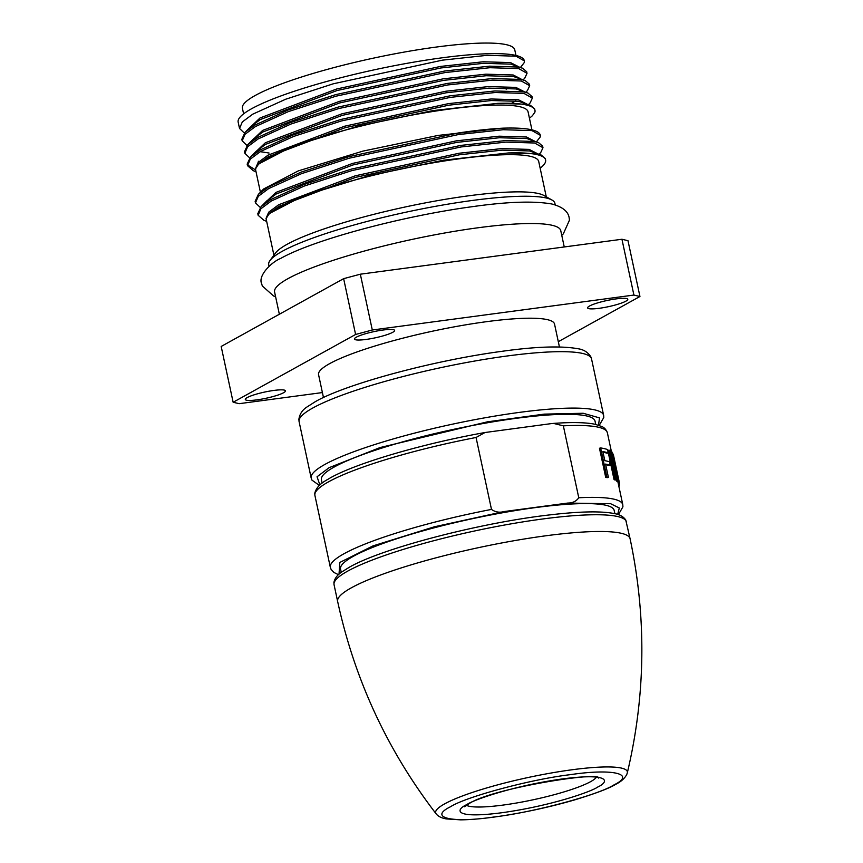 <?xml version="1.0" encoding="UTF-8"?>
<svg xmlns="http://www.w3.org/2000/svg" width="863" height="863" viewBox="0 0 863 863"><rect width="100%" height="100%" fill="white"/><g stroke="black" fill="none" stroke-linecap="round" stroke-linejoin="round"><path stroke-width="1.29" d="M279.353 314.251L274.585 291.996A146.343 22.589 -12.1 0 1 288.005 278.641A146.343 22.589 -12.1 0 1 478.372 227.724A146.343 22.589 -12.1 0 1 560.756 230.648L564.251 246.958M515.977 55.459L514.769 49.827A139.277 21.499 167.9 0 0 436.365 47.044A139.277 21.499 167.9 0 0 242.406 108.22L243.614 113.851M531.932 129.86L528.07 111.834A139.277 21.499 167.9 0 0 449.655 109.051A139.277 21.499 167.9 0 0 255.761 168.501A139.277 21.499 167.9 0 0 255.696 170.227L255.394 168.835L258.059 162.589L267.972 155.189L344.639 126.203L448.49 103.625L491.155 98.986L518.501 99.795L526.29 103.776M534.898 112.179L532.417 115.707L534.898 112.179A146.343 22.589 -12.1 0 0 534.974 110.356L534.672 108.965L530.594 105.437L526.322 104.25L497.584 103.366A146.343 22.589 -12.1 0 1 534.974 110.356M255.987 171.575L253.269 170.691L247.498 165.664L250.302 159.126L260.723 151.37L293.657 136.419L341.295 120.993L450.421 97.357L495.254 92.514L523.992 93.409L532.342 98.112L530.087 102.977L528.469 104.617M532.342 98.112L532.018 96.559L527.94 93.042L523.668 91.856L494.92 90.96L450.087 95.804L340.961 119.439L293.323 134.876L260.389 149.828L250.389 157.142L247.163 164.121L247.498 165.664M249.677 157.897L244.844 153.269L247.649 146.721L258.069 138.975L290.993 124.024L338.63 108.587L447.768 84.952L492.6 80.108L521.338 81.003L529.688 85.717L527.433 90.572L525.815 92.212M529.688 85.717L529.353 84.164L525.276 80.637L521.004 79.45L492.266 78.565L447.433 83.409L338.296 107.044L290.669 122.47L257.735 137.422L247.735 144.736L244.509 151.715L244.844 153.269M247.012 145.502L242.179 140.863L244.984 134.326L255.405 126.57L288.339 111.618L335.977 96.192L445.103 72.557L489.936 67.713L518.674 68.598L527.023 73.312L524.769 78.177L523.151 79.817M508.739 88.026L506.15 89.213M527.023 73.312L526.7 71.758L522.622 68.231L518.35 67.055L489.601 66.16L444.769 71.003L335.642 94.639L288.005 110.065L255.07 125.016L245.07 132.33L241.845 139.31L242.179 140.863M247.411 164.876L255.653 170.022M244.358 133.096L239.526 128.458L242.33 121.92L252.751 114.175L285.685 99.223L333.312 83.787L442.449 60.151L487.282 55.308L516.02 56.203L524.37 60.906L524.273 62.568L520.497 67.411M524.348 60.831A146.343 22.589 167.9 0 0 524.337 60.755A146.343 22.589 167.9 0 0 441.942 57.832A146.343 22.589 167.9 0 0 238.156 122.104L239.526 128.458M546.29 196.829L538.706 161.446A139.277 21.499 167.9 0 0 460.292 158.663A139.277 21.499 167.9 0 0 266.397 218.102A139.277 21.499 167.9 0 0 266.333 219.828L266.031 218.436L268.695 212.19L278.609 204.79L355.276 175.804L459.127 153.236L501.781 148.587L529.138 149.396L536.926 153.377M269.062 266.246L268.738 264.714A146.343 22.589 -12.1 0 1 270.043 260.464L275.556 252.988A139.277 21.499 -12.1 0 1 468.264 195.858A139.277 21.499 -12.1 0 1 543.873 195.47L551.964 200.022A146.343 22.589 -12.1 0 1 554.909 203.366L555.233 204.887M545.599 159.957L545.308 158.565L541.23 155.049L536.959 153.862L508.21 152.967A146.343 22.589 -12.1 0 1 545.599 159.957A146.343 22.589 -12.1 0 1 540.152 168.22M266.656 221.359L263.895 220.292L258.134 215.275L260.939 208.727L271.36 200.982L304.294 186.03L351.921 170.594L461.058 146.958L505.891 142.115L534.629 143.01L542.978 147.724L540.723 152.578L539.105 154.218M542.978 147.724L542.644 146.171L538.577 142.643L534.294 141.456L505.556 140.572L460.723 145.416L351.597 169.051L303.959 184.477L271.025 199.429L261.025 206.742L257.8 213.722L258.134 215.275M260.313 207.508L255.47 202.87L258.274 196.333L268.695 188.576L301.629 173.625L349.267 158.199L458.393 134.563L503.226 129.72L531.975 130.604L540.324 135.318L540.216 136.98L536.441 141.823M540.303 135.243A146.343 22.589 167.9 0 0 540.292 135.157A146.343 22.589 167.9 0 0 502.902 128.166C489.839 128.889 474.887 130.507 458.07 133.01L348.932 156.645L301.295 172.071L268.371 187.023L258.361 194.337L255.146 201.316L255.47 202.87M270.043 260.464A146.343 22.589 -12.1 0 1 472.525 200.443A146.343 22.589 -12.1 0 1 551.964 200.022M366.02 339.45A20.539 3.172 -12.1 0 1 354.456 339.04A20.539 3.172 -12.1 0 1 383.064 330.022A20.539 3.172 -12.1 0 1 394.618 330.432A20.539 3.172 -12.1 0 1 366.02 339.45M599.181 308.307A20.539 3.172 -12.1 0 1 587.617 307.897A20.539 3.172 -12.1 0 1 616.225 298.878A20.539 3.172 -12.1 0 1 627.789 299.288A20.539 3.172 -12.1 0 1 599.181 308.307M256.872 399.871A20.539 3.172 -12.1 0 1 245.308 399.461A20.539 3.172 -12.1 0 1 273.905 390.432A20.539 3.172 -12.1 0 1 285.47 390.842A20.539 3.172 -12.1 0 1 256.872 399.871M559.429 346.937L554.531 324.078A120.669 18.619 167.9 0 0 486.592 321.672A120.669 18.619 167.9 0 0 318.566 374.671L323.463 397.519M255.621 169.547L255.394 168.835M259.094 161.554L258.274 161.252M252.719 154.768L265.319 142.783L341.985 113.797L445.826 91.23L488.49 86.58L515.837 87.39L523.636 91.37M515.761 100.852L511.942 103.031M250.065 142.373L262.665 130.389L339.321 101.392L443.172 78.824L485.837 74.175L513.183 74.984L520.972 78.975M247.411 129.968L260 117.983L336.667 88.997L440.518 66.429L483.172 61.78L510.518 62.589L518.318 66.57M522.622 68.231L510.853 64.142L483.507 63.323L440.842 67.972L337.002 90.55L260.335 119.536L250.853 126.483L245.07 132.33M525.276 80.637L513.517 76.537L486.171 75.728L443.506 80.378L339.655 102.945L262.988 131.931L253.506 138.889L247.735 144.736M260.216 151.672L269.073 153.031M527.94 93.042L516.171 88.943L488.825 88.134L446.16 92.783L342.309 115.351L265.653 144.337L256.171 151.284L250.389 157.142M530.594 105.437L518.836 101.338L491.479 100.529L448.825 105.178L344.973 127.746L268.307 156.742L258.824 163.69L255.761 168.501M529.451 118.274L532.417 115.707M497.584 103.366L432.827 110.615L357.53 126.332L292.945 146.106L258.393 164.132M263.355 204.38L275.955 192.395L352.611 163.398L456.462 140.831L499.127 136.181L526.473 136.99L534.273 140.982M538.577 142.643L526.808 138.544L499.461 137.735L456.797 142.384L352.945 164.952L276.289 193.938L266.796 200.896L261.025 206.742M541.23 155.049L529.461 150.949L502.115 150.14L459.461 154.779L355.61 177.357L278.943 206.343L269.461 213.29L266.397 218.102M502.902 128.166L438.145 135.415L362.848 151.133L298.264 170.906L263.7 188.932L258.361 194.337M508.21 152.967L443.463 160.216L368.167 175.933L303.582 195.718L269.019 213.733M343.636 278.663L221.176 346.451L233.139 402.255L355.599 334.466L343.636 278.663L360.335 274.197L372.298 330L633.906 295.06L621.943 239.256L360.335 274.197M621.943 239.256L627.984 240.691L639.947 296.494L558.307 341.683M322.395 392.568L239.191 403.679L233.139 402.255M633.906 295.06L639.947 296.494M355.599 334.466L372.298 330M450.54 806.732C428.016 817.714 451.748 823.324 494.003 816.991C532.956 812.482 598.48 794.952 613.971 784.899C636.495 773.917 612.762 768.307 570.508 774.64C531.554 779.149 466.031 796.678 450.54 806.732M476.063 437.487L484.995 432.514L550.723 423.69L553.496 423.399L563.345 425.837L578.771 497.757C576.279 501.317 572.601 503.075 567.735 503.064L504.111 511.554C499.494 512.838 495.286 512.126 491.489 509.418L476.063 437.487A149.547 23.085 -12.1 0 0 328.63 481.781A149.547 23.085 -12.1 0 0 314.909 495.427L330.335 567.358A149.547 23.085 -12.1 0 1 491.489 509.418M617.66 514.456L619.321 507.983L610.637 503.722L567.735 503.064M322.115 483.086L321.403 479.774A139.925 21.597 -12.1 0 1 334.24 467.002A139.925 21.597 -12.1 0 1 485.729 423.064A139.925 21.597 -12.1 0 1 595.028 421.112L595.74 424.423M341.252 572.374L340.54 569.062A139.925 21.597 -12.1 0 1 353.377 556.29A139.925 21.597 -12.1 0 1 504.866 512.352A139.925 21.597 -12.1 0 1 614.165 510.4L614.877 513.712M608.393 477.325L607.239 477.649A149.547 23.085 167.9 0 0 605.718 477.401L599.472 448.253L600.626 447.929L606.872 477.077A150.831 23.279 -12.1 0 1 608.393 477.325L605.556 464.078A150.831 23.279 -12.1 0 1 610.26 465.211L609.526 461.802A150.831 23.279 -12.1 0 0 604.823 460.669L602.881 451.586A150.831 23.279 -12.1 0 1 608.242 452.935L607.045 453.248A149.547 23.085 167.9 0 0 603 452.158M610.26 465.211L609.062 465.524A149.547 23.085 167.9 0 0 605.675 464.65M614.92 479.99A149.547 23.085 167.9 0 0 614.046 479.569L607.8 450.421L609.019 450.119A150.831 23.279 -12.1 0 1 609.904 450.54L616.15 479.688L614.92 479.99M578.771 497.757A149.547 23.085 -12.1 0 1 622.784 504.661L618.264 483.582A149.547 23.085 167.9 0 0 618.242 483.474L617.725 481.144M610.152 451.683L611.306 451.414L617.552 480.562A150.831 23.279 -12.1 0 1 618.145 481.047L616.894 481.338A149.547 23.085 167.9 0 0 616.311 480.853L616.063 479.709M504.111 511.554L434.413 526.786L372.989 545.891L339.828 562.439L339.019 574.186M608.242 452.935L607.52 449.537A150.831 23.279 167.9 0 0 600.626 447.929M606.872 477.077L605.718 477.401M614.046 479.569L615.265 479.267A150.831 23.279 -12.1 0 1 616.15 479.688M609.019 450.119L615.265 479.267M618.242 483.474L619.494 483.204A150.831 23.279 -12.1 0 1 619.515 483.312A150.831 23.279 -12.1 0 1 619.591 483.852L618.383 484.111M612.579 454.251L613.259 454.1A150.831 23.279 -12.1 0 1 613.269 454.165A150.831 23.279 -12.1 0 1 613.28 454.229M613.259 454.1L618.124 476.829L611.932 451.942A150.831 23.279 -12.1 0 0 611.306 451.414M617.552 480.562L616.311 480.853M618.145 481.047L613.28 458.339L619.494 483.204M618.609 485.179L619.494 484.995A150.831 23.279 -12.1 0 1 618.9 486.549M619.267 483.916L619.494 484.995M591.543 358.943L590.831 356.829C587.973 352.277 583.755 349.601 578.188 348.771C561.026 345.675 535.287 346.57 500.972 351.457C433.485 360.507 346.311 383.873 315.394 401.619L306.969 406.991C302.32 409.99 299.623 414.121 298.878 419.364L299.094 421.64A149.547 23.085 -12.1 0 1 312.816 407.994A149.547 23.085 -12.1 0 1 474.726 361.036A149.547 23.085 -12.1 0 1 591.543 358.943L603.647 415.373A149.547 23.085 -12.1 0 0 486.818 417.465A149.547 23.085 -12.1 0 0 324.909 464.423A149.547 23.085 -12.1 0 0 311.187 478.07L311.964 480.119L319.332 485.405M319.882 484.898L317.045 476.764L329.116 467.681L380.108 447.541L487.541 421.813L544.186 414.132L583.151 413.258L599.526 417.886L598.512 425.168M596.193 777.477A67.39 10.399 -12.1 0 1 590.637 781.641A67.39 10.399 -12.1 0 1 523.366 801.759A67.39 10.399 -12.1 0 1 466.419 805.298M466.851 804.553C455.276 809.861 453.647 818.998 501.64 812.763C550.465 806.064 591.328 791.684 597.66 787.078C609.235 781.77 610.864 772.633 562.87 778.868C514.046 785.567 473.183 799.947 466.851 804.553M444.639 803.863A98.026 15.135 167.9 0 0 436.139 813.841C438.113 816.387 441.511 818.081 446.322 818.911L460.594 819.85C470.033 819.753 481.457 818.793 494.855 816.97C521.5 813.216 547.843 807.606 573.863 800.13C595.06 793.701 609.019 788.437 615.75 784.316C621.058 781.684 624.747 778.372 626.818 774.37L627.315 772.86A98.026 15.135 167.9 0 0 554.219 772.482A98.026 15.135 167.9 0 0 444.639 803.863M626.506 522.029A149.547 23.085 167.9 0 0 509.688 524.111A149.547 23.085 167.9 0 0 347.778 571.069A149.547 23.085 167.9 0 0 334.057 584.726L333.916 582.536C334.628 578.458 337.325 574.887 342.007 571.813L349.321 567.239C382.061 548.285 480.874 522.622 550.076 514.866C579.623 511.403 600.993 510.972 614.176 513.55C619.612 514.445 623.474 516.603 625.751 520.011L630.098 538.771A149.547 23.085 167.9 0 0 513.28 540.853A149.547 23.085 167.9 0 0 351.36 587.811A149.547 23.085 167.9 0 0 337.638 601.457C354.661 679.72 387.498 750.508 436.139 813.841M563.345 425.837A149.547 23.085 -12.1 0 1 607.369 432.741L611.382 451.478M275.588 296.678L273.603 296.009L262.33 285.987L261.651 283.744C257.649 275.2 272.654 261.413 280.464 258.555C312.999 239.957 402.18 216.138 471.716 206.764C506.959 201.715 533.647 200.799 551.802 203.992C562.406 206.796 568.188 211.403 569.17 217.821L569.472 220.141L563.291 233.905L561.759 235.319M253.269 170.691L256.02 171.759M260.421 192.266L255.696 170.227M273.916 255.221L266.333 219.828M464.574 806.765L468.631 803.96C490.842 788.253 601.835 771.144 598.469 778.059M314.909 495.427L314.768 493.269C317.077 484.154 326.354 480.475 330.184 477.951C356.538 463.01 423.043 443.582 484.995 432.525M618.372 514.693L622.924 506.818L622.784 504.661M299.094 421.64L311.187 478.07M599.224 425.405L603.787 417.519L603.647 415.373M627.315 772.86C645.718 695.157 646.646 617.121 630.098 538.771M553.496 423.409C571.942 422.083 585.804 422.374 595.092 424.272L602.277 426.71C604.607 427.886 606.311 429.893 607.369 432.741M334.057 584.726L337.638 601.457M330.335 567.358L331.101 569.407L333.895 572.439L338.469 574.693M613.269 454.165L619.515 483.312"/></g></svg>
